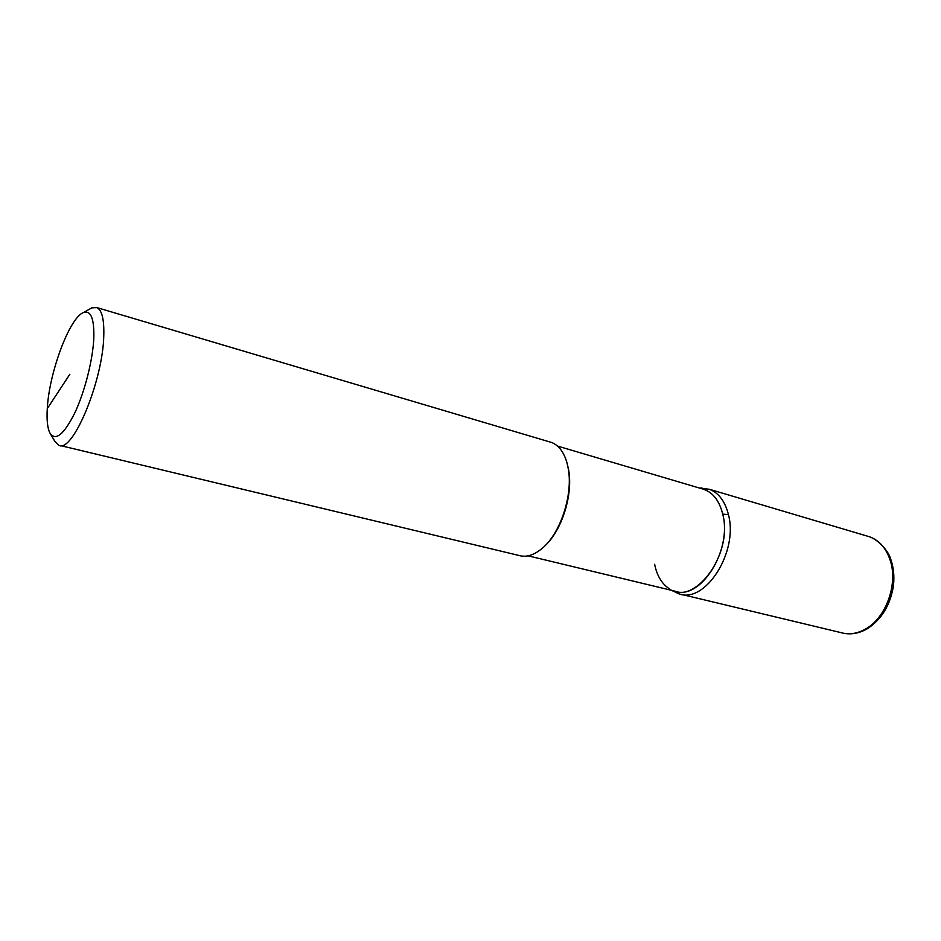 <?xml version="1.0" encoding="UTF-8"?>
<svg xmlns="http://www.w3.org/2000/svg" width="941" height="941" viewBox="0 0 941 941"><rect width="100%" height="100%" fill="white"/><g stroke="black" fill="none" stroke-linecap="round" stroke-linejoin="round"><path stroke-width="1.41" d="M699.481 488.061L709.361 489.273C718.724 492.861 725.088 501.318 728.44 514.633C738.685 552.132 704.927 604.334 678.696 593.736L672.027 590.454M557.484 446.058L701.939 488.779C712.196 491.52 719.124 499.965 722.723 514.127C733.886 555.178 692.435 608.945 667.934 587.796C661.229 582.797 656.794 574.963 654.63 564.294M567.294 463.937L568.658 470.088C573.151 494.425 562.012 530.148 545.204 545.545M704.244 489.461C713.325 492.943 719.489 501.165 722.723 514.127C732.592 550.567 699.845 601.311 674.45 591.03L528.089 555.837M549.309 441.8L551.497 442.446C558.778 445.258 563.965 452.162 567.07 463.148L568.282 468.759C573.116 494.743 560.542 533.159 542.392 548.191C534.076 555.225 526.195 557.637 518.773 555.413L60.059 445.493M89.854 308.954L91.806 307.86L96.947 307.613C101.957 310.142 104.239 319.505 103.781 335.69C102.945 381.328 72.175 454.338 58.624 445.152L54.696 441.106L50.579 434.154M47.285 408.606C49.05 372.918 69.516 317.705 83.373 312.6C90.795 309.977 94.276 318.376 93.829 337.807C92.924 359.627 84.843 391.585 74.833 412.864C63.8 434.777 55.484 441.47 49.873 432.954C47.462 428.014 46.603 419.898 47.285 408.606L69.869 374.247M728.44 514.633L722.723 514.127M867.084 536.064L869.613 536.805C879.541 540.499 886.481 548.579 890.445 561.048C897.961 584.502 885.963 617.567 866.026 628.753C857.545 633.669 849.241 634.963 841.101 632.658L681.308 594.359M867.461 628.647C859.733 633.164 851.887 634.716 843.936 633.328M709.361 489.273L869.613 536.805C879.541 540.487 888.233 551.732 890.033 557.237C893.456 565.988 894.585 575.539 893.432 585.902C890.315 605.016 881.717 619.237 867.637 628.553M699.551 488.073L701.974 487.956M567.482 464.642L567.07 463.148M96.947 307.613L551.497 442.446M83.373 312.6L91.806 307.86"/></g></svg>
